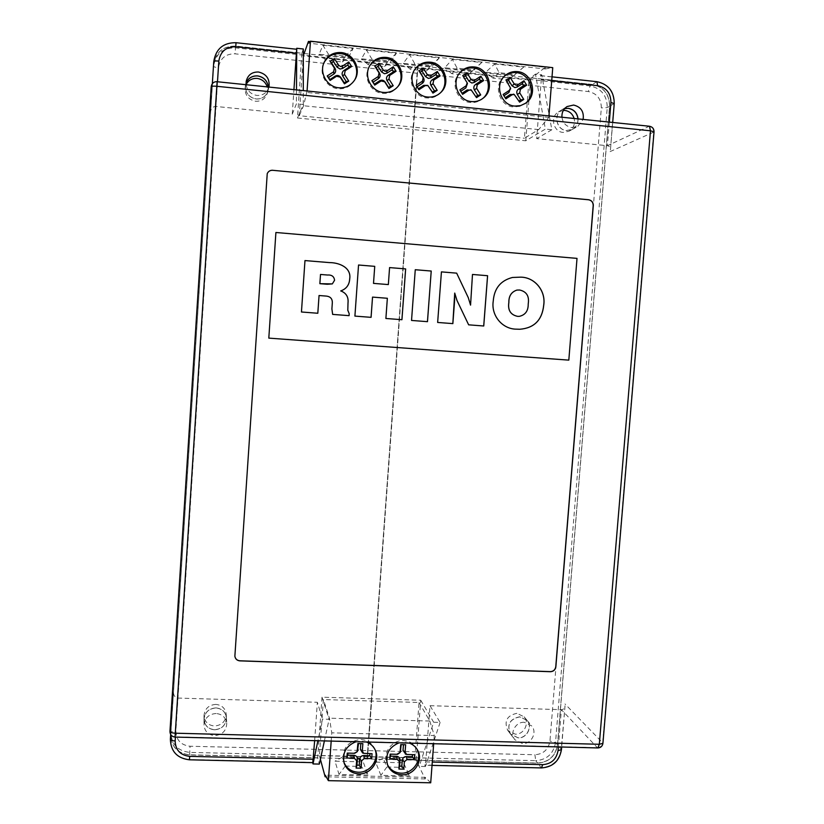 <?xml version="1.0" encoding="UTF-8"?>
<svg xmlns="http://www.w3.org/2000/svg" width="824" height="824" viewBox="0 0 824 824"><rect width="100%" height="100%" fill="white"/><g stroke="black" fill="none" stroke-linecap="round" stroke-linejoin="round"><path stroke-width="0.62" stroke-dasharray="4.12 3.09" d="M504.782 75.901L504.185 76.385C492.886 85.171 499.385 106.183 513.579 106.965L520.068 106.296L525.063 103.628M460.328 72.224L459.813 72.718C449.719 82.122 456.753 101.702 470.432 102.485C474.943 102.876 478.95 101.64 482.452 98.787L482.988 98.324M415.306 68.794L414.884 69.309C406.253 79.248 413.761 97.17 426.832 97.953C431.992 98.375 436.421 96.789 440.119 93.174L440.572 92.7M369.791 65.704L369.461 66.219C362.519 76.539 370.419 92.587 382.758 93.38C388.722 93.823 393.604 91.752 397.415 87.179L397.786 86.685M323.853 62.984L323.616 63.52C318.569 73.964 326.706 87.952 338.221 88.755C345.143 89.188 350.499 86.499 354.258 80.7L354.547 80.196M524.26 722.308C515.608 721.669 509.387 733.206 514.876 739.736L522.55 743.619C531.398 744.257 537.526 732.289 531.645 725.862L524.26 722.308M518.121 737.892L510.54 734.06C506.657 724.79 509.737 719.053 519.8 716.87L527.092 720.382C532.891 726.727 526.845 738.531 518.121 737.892M216.125 713.502C208.853 714.068 204.815 717.879 204.002 724.945C204.589 731.321 208.142 734.884 214.662 735.626C222.233 734.946 226.26 730.919 226.744 723.554C225.889 717.529 222.356 714.181 216.125 713.502M214.518 729.807C208.091 729.065 204.589 725.553 204.012 719.259C204.805 712.296 208.791 708.547 215.96 707.991C222.099 708.661 225.591 711.967 226.425 717.91C225.951 725.171 221.975 729.137 214.518 729.807M561.927 117.214C562.885 123.106 566.181 126.556 571.804 127.566L577.851 126.33L583.135 119.408M578.057 118.883C578.139 123.497 576.295 126.968 572.515 129.286L566.541 130.511C556.643 130.007 553.141 114.67 561.844 109.808L564.667 108.593L561.762 109.87C553.059 114.721 556.55 130.058 566.459 130.563L572.423 129.337C576.223 126.999 578.077 123.507 577.964 118.872M246.098 84.625C247.231 90.764 250.836 94.369 256.913 95.44C262.99 95.615 266.997 92.844 268.943 87.107L268.984 86.984M246.026 83.327L245.552 85.191C245.192 92.782 248.714 97.397 256.13 99.024C262.104 99.199 266.059 96.46 267.975 90.815L268.315 86.911L267.996 90.764C266.07 96.408 262.125 99.138 256.14 98.962C248.724 97.335 245.202 92.721 245.562 85.13L246.026 83.296M215.96 707.898C208.791 708.455 204.805 712.214 204.012 719.167C204.589 725.46 208.091 728.972 214.518 729.704C221.975 729.044 225.941 725.079 226.415 717.817C225.58 711.874 222.099 708.568 215.96 707.898M215.857 704.407C208.75 704.953 204.805 708.671 204.012 715.572C204.589 721.793 208.06 725.274 214.425 726.016C221.81 725.357 225.745 721.433 226.219 714.233C225.385 708.352 221.934 705.076 215.857 704.407M246.088 84.573L245.161 87.56C244.8 95.079 248.292 99.653 255.636 101.259C261.558 101.434 265.472 98.725 267.378 93.133L267.223 86.808M519.728 716.777C509.665 718.971 506.585 724.698 510.468 733.968L518.049 737.799C526.773 738.428 532.819 726.634 527.02 720.289L519.728 716.777M516.895 713.327C506.925 715.49 503.866 721.175 507.728 730.363L515.237 734.163C523.889 734.792 529.873 723.101 524.126 716.818L516.895 713.327M563.379 110.395L558.466 111.92C549.835 116.73 553.306 131.933 563.122 132.427L569.034 131.212C573.586 128.245 575.286 124.002 574.122 118.471M304.138 53.509L418.015 65.693L417.83 68.124L303.314 55.826L299.246 115.71L413.215 127.123L413.03 129.543L525.774 140.801L545.375 129.08L535.456 74.088L541.677 74.768L549.041 114.567M417.696 65.663L371.809 698.731L321.999 697.186L329.116 719.301L322.493 719.115L317.92 740.755M418.015 65.693L592.291 84.522C603.631 86.963 609.379 94.224 609.533 106.306L557.477 744.834C555.448 756.102 548.805 762.169 537.547 763.034L189.613 754.805C177.51 753.352 171.227 746.678 170.753 734.812L213.643 64.684C215.713 52.231 223.036 46.051 235.623 46.134L303.314 53.426M303.325 48.987L301.862 53.189L235.633 46.062C223.047 45.979 215.713 52.159 213.653 64.612L170.743 734.905C171.217 746.781 177.5 753.455 189.613 754.908L317.704 757.936L319.341 764.085M296.382 49.337L235.983 42.817L235.633 46.062M267.233 173.627L234.871 656.172M268.799 338.118L568.766 360.119L576.965 258.396L275.906 232.512M549.299 115.916L551.853 129.739L545.375 129.08M301.862 53.189L297.464 117.997L303.294 104.504L296.413 103.803L292.273 114.124L215.909 106.461C212.87 106.543 211.088 108.315 210.532 111.796L212.335 83.688L210.532 111.796L211.202 86.747C211.747 83.389 213.725 81.72 217.134 81.73L649.147 126.309L607.391 145.714L536.671 138.617L541.296 79.629L540.451 75.705L541.677 74.768M292.273 114.124L293.941 89.559M440.119 722.442L425.411 766.516L424.618 764.971L425.751 761.912L430.004 705.694L440.119 722.442L433.671 722.257L419.241 766.371L416.213 760.264L537.619 763.137C548.887 762.272 555.531 756.205 557.56 744.927L609.626 106.255C609.482 94.163 603.724 86.901 592.384 84.46L530.687 77.827L535.456 74.088M425.411 766.516L419.241 766.371M314.655 740.673L317.364 702.285L322.493 719.115M173.411 691.851L170.681 734.514L173.411 691.851C173.493 695.508 174.987 697.578 177.912 698.062L317.364 702.285M551.853 129.739L536.671 138.617M297.464 117.997L413.03 129.543L367.102 759.1M430.004 705.694L561.381 709.67C563.369 709.639 564.584 708.331 565.027 705.756L561.268 749.263L557.56 744.927M416.213 760.264L420.734 700.235L371.809 698.731L367.411 759.11M420.734 700.235L433.671 722.257M540.451 75.705L596.586 81.772C608.05 84.233 613.859 91.577 614.004 103.803L610.45 149.896C610.419 147.403 609.399 146.002 607.391 145.714L609.317 122.106M324.399 740.92L329.116 719.301M321.999 697.186L317.704 757.936M303.294 104.504L303.294 90.527M296.486 89.826L296.413 103.803M525.774 140.801L530.687 77.827M494.637 63.953L523.652 67.115L513.939 75.211L485.779 72.172L494.637 63.953L499.107 72.677L515.144 74.407L508.676 79.784L492.958 78.105L499.107 72.677M452.355 59.359L481.679 62.542L473.192 70.823L444.754 67.753L452.355 59.359L457.114 68.145L473.316 69.896L467.692 75.396L451.82 73.697L457.114 68.145M409.641 54.703L439.264 57.927L432.044 66.383L403.317 63.294L409.641 54.703L414.678 63.572L431.055 65.343L426.286 70.967L410.259 69.247L414.678 63.572M366.484 50.006L396.416 53.261L390.483 61.903L361.468 58.782L366.484 50.006L371.809 58.947L388.351 60.739L384.468 66.486L368.276 64.746L371.809 58.947M322.874 45.258L353.115 48.554L348.501 57.381L319.187 54.23L322.874 45.258L328.498 54.281L345.215 56.084L342.228 61.965L325.861 60.204L328.498 54.281M548.939 115.875L548.825 117.389L538.69 129.584L524.424 138.257L528.967 80.052L545.354 67.28L310.02 41.602M528.967 80.052L417.83 68.124L413.524 127.154L524.424 138.257M545.354 67.28L545.22 68.959L308.32 43.167M545.22 68.959L552.75 67.65M307.074 90.918L303.582 105.75L299.246 115.71M548.825 117.389L306.971 92.484M538.69 129.584L303.582 105.75M417.644 65.724L367.061 759.007M417.964 65.766L367.37 759.007M317.807 313.254L301.44 311.997L304.973 260.58M349.057 315.654L332.639 314.397L331.897 308.938M331.887 308.938L332.237 303.819C332.731 299.019 330.62 296.434 325.892 296.063L319.032 295.517M332.34 283.899L334.544 280.263C334.081 276.473 331.712 274.722 327.437 275.02L320.495 274.464M371.058 317.343L354.887 316.107L358.512 265.019M388.32 284.579L389.546 267.594M372.5 297.114L387.352 298.278L385.869 318.486L401.937 319.712M411.537 320.443L427.481 321.669M411.506 320.454L415.265 269.726M452.829 323.616L437.647 322.452M437.616 322.452L441.427 271.889M470.514 305.127L472.482 274.464M468.65 324.831L483.75 325.995M468.609 324.831L456.99 300.533L454.693 293.087M519.759 329.26L516.566 329.157M516.514 329.157C502.413 329.291 490.908 315.582 493.195 301.162L493.236 301.162C494.163 288.431 500.57 280.541 512.415 277.472L512.456 277.472M519.274 316.364C525.321 314.995 528.287 310.864 528.174 303.974C529.399 296.228 526.546 291.572 519.594 290.027L516.936 290.069M325.861 60.204L319.187 54.23M342.228 61.965L348.501 57.381M345.215 56.084L353.115 48.554M462.738 75.55L467.095 82.627M471.483 90.146L475.881 96.624M475.85 96.645L476.519 97.644M503.928 95.749L505.854 98.849M503.814 95.821L503.124 94.461M506.842 81.514L510.519 88.117M506.698 81.607L506.018 80.185M514.186 94.482L518.924 101.043M518.78 101.146L519.614 102.155M368.276 64.746L361.468 58.782M384.468 66.486L390.483 61.903M388.351 60.739L396.416 53.261M410.259 69.247L403.317 63.294M426.286 70.967L432.044 66.383M431.055 65.343L439.264 57.927M451.82 73.697L444.754 67.753M467.692 75.396L473.192 70.823M473.316 69.896L481.679 62.542M492.958 78.105L485.779 72.172M508.676 79.784L513.939 75.211M515.144 74.407L523.652 67.115M409.343 743.104L404.244 742.136L399.022 742.836M417.346 749.758L416.965 748.954C414.081 743.742 409.579 740.961 403.492 740.591C391.822 739.849 382.182 753.455 387.053 763.807L387.424 764.62M366.412 742.002L361.262 741.034L355.989 741.734M375.178 749.912L374.868 749.109C372.129 743.145 367.391 739.931 360.665 739.478C347.512 741.322 341.826 748.666 343.629 761.51L343.917 762.313M430.705 782.8L425.359 777.351L425.236 778.938L414.863 757.956L319.424 755.67L323.399 699.545L329.435 718.188L331.784 732.824L331.186 741.095M414.863 757.956L419.035 702.481L323.399 699.545M419.035 702.481L429.798 721.041L329.435 718.188M429.798 721.041L434.299 735.554L331.784 732.824M434.299 735.554L433.682 743.722M425.359 777.351L325.274 775.188M425.236 778.938L326.191 776.816M409.631 775.981L380.894 775.363L375.631 762.138L403.533 762.787L409.631 775.981L402.761 767.371L386.868 767.01L383.15 758.152L398.734 758.523L402.761 767.371M368.06 775.075L339.024 774.447L334.987 761.191L363.168 761.85L368.06 775.075L361.314 766.423L345.256 766.062L342.372 757.174L358.11 757.555L361.314 766.423M320.392 759.254L319.424 755.67M357.441 751.22L354.032 753.002L347.903 753.126M347.924 752.858L347.234 753.105M360.819 743.588L358.522 743.526M358.533 743.299L357.884 743.516M360.83 743.361L362.859 743.639M369.976 753.661L363.466 753.208M369.997 753.394L372.046 753.702M358.11 757.555L363.168 761.85M342.372 757.174L334.987 761.191M345.256 766.062L339.024 774.447M400.361 751.807L396.715 754.042L390.648 754.156M390.669 753.898L390.154 754.145M403.461 744.669L401.185 744.618M403.472 744.443L405.645 744.731M412.505 754.691L405.81 754.197M412.525 754.424L414.719 754.743M398.734 758.523L403.533 762.787M383.15 758.152L375.631 762.138M386.868 767.01L380.894 775.363M537.547 763.034L535.703 760.655C546.909 759.8 553.522 753.775 555.531 742.568L607.236 107.594C607.082 95.574 601.365 88.353 590.087 85.933L235.437 47.844C222.933 47.751 215.651 53.9 213.591 66.27L170.949 732.485C171.413 744.299 177.665 750.921 189.695 752.384L535.703 760.655L534.92 754.743L190.056 746.245C180.94 745.133 176.212 740.117 175.862 731.176L218.473 67.774C220.029 58.411 225.539 53.766 235.005 53.818L588.336 91.526C596.885 93.349 601.221 98.818 601.335 107.923L549.948 741.044C548.424 749.531 543.418 754.104 534.92 754.743M189.613 754.805L190.056 746.245M557.477 744.834L555.531 742.568L549.948 741.044M609.533 106.306L607.236 107.594L601.335 107.923M592.291 84.522L590.087 85.933L588.336 91.526M235.623 46.134L235.005 53.818M213.643 64.684L213.591 66.27C213.869 66.909 215.497 67.403 218.473 67.774M170.753 734.812L170.949 732.485C171.31 731.619 172.947 731.187 175.862 731.176M312.626 762.385L189.448 759.543L189.613 754.908M217.495 81.669L215.909 106.461L217.134 81.73M213.653 64.612L213.756 61.573C215.837 48.977 223.252 42.724 235.983 42.817L236.004 42.704M558.342 746.925L561.381 709.67L597.369 747.687L175.069 736.831L177.912 698.062L175.399 737.089M170.743 734.905L170.372 739.334C170.846 751.344 177.201 758.08 189.448 759.543L189.438 759.8M173.411 691.81L169.96 731.413C170.084 734.627 171.783 736.429 175.069 736.831L175.048 737.078M561.443 749.665L561.268 749.263C559.218 760.655 552.502 766.784 541.121 767.659L537.619 763.137M541.492 767.916L424.618 764.971M614.24 103.556L609.626 106.255M610.1 151.606L653.72 132.118L602.694 742.805L564.965 703.943M596.906 81.689L592.384 84.46M551.72 80.752L541.296 79.629M425.751 761.912L432.281 762.066M597.802 747.934L597.369 747.687C600.366 747.461 602.148 745.833 602.694 742.805L602.931 743.279M654.029 131.85L653.72 132.118C653.689 128.884 652.165 126.948 649.147 126.309L649.487 126.247M354.032 753.002L354.691 753.291M363.92 753.239L364.62 753.527M396.715 754.042L397.539 754.331M406.5 754.279L407.365 754.568M504.185 76.385L505.359 75.386M459.813 72.718L460.812 71.698M414.884 69.309L415.718 68.268M369.461 66.219L370.11 65.168M323.616 63.52L324.089 62.449M510.54 734.06L514.876 739.736M204.012 719.259L204.002 724.945M561.844 109.808L567.046 106.564M245.562 85.13L246.18 81.38M204.012 715.572L204.012 719.167M245.161 87.56L245.552 85.191M507.728 730.363L510.468 733.968M558.466 111.92L561.762 109.87M569.034 131.212L572.423 129.337M524.126 716.818L527.02 720.289M267.378 93.133L267.975 90.815M226.219 714.233L226.415 717.817M267.996 90.764L268.943 87.107M572.515 129.286L577.851 126.33M226.425 717.91L226.744 723.554M527.092 720.382L531.645 725.862M540.719 75.623L552.018 76.838M612.696 122.457L610.45 149.896M565.027 705.756L561.659 747.008M432.034 765.393L424.906 765.228M354.258 80.7L354.856 79.701M397.415 87.179L398.177 86.211M440.119 93.174L441.046 92.236M482.452 98.787L483.544 97.871M524.455 104.082L525.702 103.196M387.053 763.807L387.743 765.455M343.629 761.51L344.154 763.148M374.868 749.109L375.517 750.695M416.965 748.954L417.778 750.53"/><path stroke-width="1.24" d="M517.719 84.882L516.154 85.263L514.279 84.048L510.19 77.446L506.018 80.185L510.509 88.034L509.387 90.352L503.124 94.461L505.854 98.849L512.106 94.75L514.248 94.502L519.614 102.155L523.765 99.416L519.707 92.844L520.428 89.28L526.66 85.181L523.951 80.793L517.719 84.882L517.235 87.014L514.846 87.591L511.972 85.737L508.624 80.34L506.842 81.514M517.451 71.626C512.909 71.214 508.882 72.46 505.359 75.386C494.009 84.213 500.529 105.307 514.784 106.09L520.511 105.647L525.702 103.196C538.257 95.12 532.397 72.533 517.451 71.626M525.063 103.628C536.888 95.182 530.759 73.521 516.236 72.646C512.003 72.244 508.181 73.326 504.782 75.901M474.562 80.288L472.986 80.659L471.081 79.444L466.94 72.8L462.738 75.55L467.187 82.874L466.157 85.778L459.844 89.898L462.604 94.317L468.908 90.197L471.225 90.012L476.519 97.644L480.711 94.904L476.591 88.281L477.312 84.707L483.606 80.587L480.856 76.169L474.562 80.288L474.243 82.441L471.843 83.018L468.928 81.164L465.539 75.726L463.624 76.982M474.088 66.94C468.949 66.497 464.52 68.083 460.812 71.698C450.677 81.143 457.732 100.796 471.472 101.579C476.004 101.98 480.021 100.744 483.544 97.871C495.018 89.105 488.56 67.825 474.088 66.94M482.988 98.324C493.782 89.28 487.128 68.855 473.038 67.97C468.187 67.537 463.953 68.959 460.328 72.224M430.942 75.633L429.356 76.014L427.429 74.788L423.237 68.104L418.994 70.864L423.186 77.549L422.465 81.154L416.099 85.294L418.901 89.744L425.266 85.603L427.924 85.593L432.961 93.102L437.194 90.341L433.012 83.677L433.733 80.082L440.078 75.952L437.297 71.503L430.942 75.633L430.808 77.827L428.377 78.404L425.431 76.529L422.001 71.07L420.034 72.347L423.474 77.806C424.566 80 424.206 81.834 422.362 83.327L417.16 86.716L418.901 89.744M430.262 62.191C424.391 61.728 419.54 63.757 415.718 68.268C407.046 78.249 414.585 96.243 427.708 97.036C432.888 97.459 437.328 95.862 441.046 92.236C451.202 82.802 444.167 63.087 430.262 62.191M440.572 92.7C450.1 83.09 442.931 64.128 429.376 63.252C423.793 62.799 419.097 64.643 415.306 68.794M386.868 70.936L385.261 71.317L383.315 70.081L379.061 63.366L374.776 66.136L379.03 72.862L378.309 76.478L371.892 80.649L374.724 85.119L381.151 80.958L384.705 81.803L388.949 88.498L393.213 85.727L388.979 79.032L389.701 75.406L396.097 71.255L393.275 66.785L386.868 70.936L386.909 73.161L384.458 73.738L381.471 71.853L377.989 66.353L376.012 67.64L379.493 73.14C380.606 75.345 380.245 77.188 378.391 78.682L373.138 82.091L374.724 85.119M385.972 57.402C379.205 56.938 373.911 59.524 370.11 65.168C363.147 75.53 371.078 91.639 383.469 92.432C389.443 92.875 394.346 90.805 398.177 86.211C406.737 76.199 399.187 58.288 385.972 57.402M397.786 86.685C405.779 76.601 398.157 59.359 385.261 58.483C378.772 58.02 373.612 60.42 369.791 65.704M342.31 66.188L340.693 66.569L338.726 65.333L334.41 58.566L330.084 61.357L334.4 68.114L333.679 71.76L327.2 75.942L330.084 80.443L336.563 76.261L340.158 77.116L344.453 83.852L348.758 81.061L344.463 74.325L345.184 70.689L351.642 66.517L348.779 62.016L342.31 66.188L342.537 68.444L340.065 69.02L337.037 67.125L333.514 61.594L331.516 62.881L335.049 68.413C336.182 70.627 335.811 72.491 333.947 73.985L328.642 77.415L330.084 80.443M341.198 52.561C333.349 52.128 327.653 55.424 324.089 62.449C319.022 72.934 327.19 86.984 338.746 87.787C345.699 88.22 351.076 85.531 354.856 79.701C361.561 69.329 353.609 53.436 341.198 52.561M354.547 80.196C360.747 69.824 352.785 54.539 340.662 53.663C333.092 53.23 327.499 56.331 323.853 62.984M583.135 119.408C584.123 111.631 580.951 106.842 573.597 105.05L567.046 106.564C563.389 109.067 561.69 112.62 561.927 117.214M577.964 118.872C577.14 112.929 573.895 109.427 568.22 108.366L564.625 108.634L568.313 108.315C574.009 109.376 577.253 112.898 578.057 118.883M268.984 86.984C269.922 78.898 266.409 73.903 258.468 72.007C251.897 71.884 247.797 75.005 246.18 81.38L246.098 84.625M246.026 83.296C248.168 78.126 252.051 75.654 257.665 75.89C263.804 77.023 267.367 80.7 268.336 86.922C267.316 80.731 263.762 77.075 257.654 75.952C252.051 75.715 248.168 78.177 246.026 83.327M267.223 86.808C265.493 81.988 262.135 79.186 257.139 78.414C252.134 78.146 248.446 80.196 246.088 84.573M574.122 118.471C572.577 113.846 569.497 111.168 564.873 110.437L563.379 110.395M454.642 300.008L452.86 323.616L437.647 322.452L441.427 271.879L456.661 273.146L468.3 297.711L470.556 305.127L472.482 274.454L487.602 275.71L483.75 325.995L468.65 324.831L457.021 300.533L454.724 293.076L452.829 323.616M372.53 297.103L371.078 317.343L354.907 316.097L358.543 265.009L374.735 266.348L373.509 283.374L388.341 284.579L389.577 267.584L405.645 268.912L401.937 319.712L385.889 318.476L387.352 298.278L372.53 297.103L371.058 317.343M568.817 360.129L577.016 258.386L275.906 232.492L268.809 338.118L568.817 360.129M319.053 295.517L317.817 313.254L301.45 311.997L304.973 260.569L329.518 262.599C338.901 262.568 351.611 267.367 349.706 278.996C349.314 284.98 346.317 288.956 340.734 290.923C346.245 292.973 348.665 297.031 348.006 303.088L347.81 310.246L349.211 313.738L349.077 315.654L332.649 314.397L331.897 308.938L332.257 303.819C332.752 299.019 330.64 296.434 325.913 296.053L319.053 295.517L317.807 313.254M415.265 269.726L431.209 271.044L427.481 321.669L411.537 320.443L415.265 269.716L431.23 271.034L427.45 321.669M543.737 305.189C542.161 320.093 534.168 328.117 519.759 329.26L516.566 329.157C502.455 329.291 490.95 315.582 493.236 301.162C494.204 288.431 500.611 280.531 512.456 277.472L520.624 277.152C534.766 277.122 546.044 290.913 543.737 305.189L543.686 305.199C542.12 320.093 534.137 328.107 519.738 329.26M303.314 53.426L304.138 53.509M324.399 740.92L319.341 764.085L313.017 763.941L312.687 762.643M293.941 89.559L296.733 48.276L296.486 89.826M303.294 90.527L303.325 48.987L296.733 48.276M234.871 656.172C235.365 658.942 237.044 660.477 239.908 660.786L550.339 671.622C553.409 671.426 555.211 669.788 555.767 666.709L593.187 205.567C593.146 202.313 591.591 200.387 588.532 199.779L272.723 170.3C270.148 170.208 268.315 171.32 267.233 173.648M275.906 232.492L268.809 338.118M549.041 114.567L549.299 115.916M175.399 737.089L175.152 740.961C175.512 750.108 180.363 755.248 189.695 756.37L189.438 759.8L312.77 762.643L314.655 740.673M272.744 170.259C270.159 170.166 268.325 171.289 267.233 173.627L234.871 656.213C235.355 659.004 237.034 660.56 239.918 660.879L550.432 671.715C553.501 671.509 555.304 669.871 555.86 666.791L593.301 205.526C593.249 202.282 591.694 200.356 588.635 199.738L272.723 170.3M317.92 740.755L313.017 763.941M303.314 55.826L308.444 41.427L308.32 43.167L310.463 41.2L307.074 90.918M310.02 41.602L308.444 41.427M548.939 115.875L552.75 67.65L310.463 41.2M304.973 260.58L329.497 262.609C338.88 262.578 351.591 267.367 349.685 279.006L349.706 278.996M349.685 279.006C349.294 284.98 346.296 288.956 340.714 290.934L340.734 290.923C346.224 292.973 348.645 297.031 347.986 303.088L347.81 310.246M347.79 310.246L349.211 313.738M349.191 313.748L349.057 315.654M327.2 284.27L332.34 283.899L334.565 280.253C334.101 276.462 331.732 274.711 327.447 275.02L320.515 274.454L319.877 283.672L332.329 283.899M320.515 274.454L319.856 283.683L327.221 284.259M358.533 265.019L374.735 266.348L373.509 283.374M373.488 283.384L388.341 284.579M389.577 267.594L405.645 268.912M405.624 268.923L401.906 319.712M441.427 271.889L456.661 273.146L468.3 297.711L470.556 305.127M472.482 274.464L487.602 275.71M487.571 275.721L483.709 325.985M454.611 300.018L454.724 293.076M512.435 277.472L520.624 277.152M520.583 277.163C534.725 277.132 546.003 290.913 543.686 305.199M517.544 316.344L519.274 316.364C525.351 314.995 528.328 310.864 528.215 303.974C529.451 296.218 526.587 291.572 519.645 290.017L516.916 290.079C511.405 291.892 508.717 296.012 508.841 302.439C507.656 310.205 510.561 314.84 517.544 316.344L519.254 316.375M516.916 290.079L516.957 290.069C511.447 291.892 508.758 296.012 508.882 302.429C507.697 310.205 510.602 314.84 517.585 316.344M328.642 77.415L327.2 75.942M331.516 62.881L330.084 61.357M333.514 61.594L334.41 58.566M329.971 79.495L335.275 76.066C337.407 74.984 339.241 75.417 340.765 77.374L344.288 82.884L346.286 81.597L342.763 76.086C341.63 73.872 342.001 72.018 343.866 70.524L349.149 67.105L347.831 65.024L342.537 68.444M347.831 65.024L348.779 62.016M349.149 67.105L351.642 66.517M346.286 81.597L348.758 81.061M344.288 82.884L344.453 83.852M373.138 82.091L371.892 80.649M376.012 67.64L374.776 66.136M377.989 66.353L379.061 63.366M374.446 84.151L379.699 80.752C381.811 79.67 383.623 80.103 385.138 82.05L388.609 87.519L390.586 86.242L387.115 80.762C386.003 78.558 386.363 76.714 388.217 75.221L393.46 71.822L392.152 69.762L386.909 73.161M392.152 69.762L393.275 66.785M393.46 71.822L396.097 71.255M390.586 86.242L393.213 85.727M388.609 87.519L388.949 88.498M417.16 86.716L416.099 85.294M420.034 72.347L418.994 70.864M422.001 71.07L423.237 68.104M418.448 88.765L423.66 85.377L427.728 85.356L432.456 92.113L434.413 90.836L430.993 85.387C429.891 83.203 430.262 81.37 432.095 79.876L437.297 76.498L436.009 74.438L430.808 77.827M436.009 74.438L437.297 71.503M437.297 76.498L440.078 75.952M434.413 90.836L437.194 90.341M432.456 92.113L432.961 93.102M467.095 82.627L467.445 83.481L465.879 87.921L460.719 91.289L462.604 94.317M460.719 91.289L459.844 89.898M465.539 75.726L466.94 72.8M475.881 96.624L477.786 95.378L474.418 89.971C473.337 87.787 473.697 85.964 475.52 84.491L480.67 81.123L479.403 79.073L474.243 82.441M479.403 79.073L480.856 76.169M480.67 81.123L483.606 80.587M477.786 95.378L480.711 94.904M461.996 93.339L467.157 89.96L471.483 90.146M510.519 88.117L508.933 92.463L503.928 95.749M508.624 80.34L510.19 77.446M518.924 101.043L520.706 99.879L517.379 94.492C516.308 92.329 516.679 90.516 518.481 89.044L523.59 85.696L522.334 83.667L517.235 87.014M522.334 83.667L523.951 80.793M523.59 85.696L526.66 85.181M520.706 99.879L523.765 99.416M505.184 97.778L510.19 94.492L514.186 94.482M399.022 742.836C388.567 747.347 384.808 754.887 387.743 765.455C390.524 771.305 395.211 774.426 401.803 774.838C413.978 775.58 423.608 760.902 417.778 750.53C415.914 747.008 413.102 744.525 409.343 743.104M387.424 764.62C390.318 769.966 394.861 772.809 401.061 773.169C412.814 773.86 422.372 760.099 417.346 749.758M355.989 741.734C346.039 745.833 342.094 752.971 344.154 763.148C346.708 769.801 351.611 773.386 358.883 773.901C370.604 774.581 380.245 761.119 375.517 750.695C373.736 746.534 370.697 743.629 366.412 742.002M343.917 762.313C346.626 768.473 351.426 771.779 358.296 772.222C369.616 772.861 379.164 760.233 375.178 749.912M331.186 741.095L328.374 780.658L325.274 775.188L325.15 776.795L320.392 759.254M433.682 743.722L430.705 782.8L328.374 780.658M326.191 776.816L325.15 776.795M361.067 768.195L361.602 760.83L364.26 758.441L371.686 758.616L372.046 753.702L363.755 753.342L362.313 751.014L362.859 743.639L357.884 743.516L357.101 751.807L354.691 753.291L347.234 753.105L346.873 758.029L354.341 758.204L356.637 760.717L356.112 768.081L361.067 768.195L359.243 765.208L359.686 759.182C360.078 756.906 361.437 755.68 363.755 755.515L369.832 755.659L369.976 753.661M347.903 753.126L347.759 755.124L353.867 755.278C356.153 755.557 357.328 756.844 357.389 759.12L356.957 765.146L359.243 765.208M356.957 765.146L356.112 768.081M347.759 755.124L346.873 758.029M358.522 743.526L357.441 751.22M363.466 753.208L362.591 752.971L360.397 749.397L360.819 743.588M369.832 755.659L371.686 758.616M403.822 769.153L404.368 761.829L407.005 759.45L414.348 759.625L414.719 754.743L406.603 754.424L405.089 752.065L405.645 744.731L400.722 744.608L400.052 752.559L397.539 754.331L390.154 754.145L389.793 759.038L397.178 759.213L399.455 761.716L398.909 769.039L403.822 769.153L401.854 766.176L402.297 760.181C402.699 757.926 404.038 756.71 406.335 756.535L412.35 756.679L412.505 754.691M390.648 754.156L390.504 756.154L396.55 756.298C398.806 756.587 399.97 757.864 400.031 760.13L399.578 766.124L401.854 766.176M399.578 766.124L398.909 769.039M390.504 756.154L389.793 759.038M401.185 744.618L400.361 751.807M405.81 754.197L403.029 750.448L403.461 744.669M412.35 756.679L414.348 759.625M296.393 53.292L235.777 46.772C226.064 46.7 220.42 51.469 218.823 61.069L217.495 81.669M218.823 61.069C215.785 60.811 214.096 60.976 213.756 61.563L212.335 83.688L213.756 61.563C215.857 48.884 223.273 42.601 236.004 42.704L235.777 46.772M189.695 756.37L313.347 759.275M189.438 759.8C177.222 758.337 170.856 751.519 170.362 739.344L170.681 734.514L170.362 739.344C170.599 740.251 172.195 740.786 175.152 740.961M175.048 737.078C171.763 736.666 170.074 734.781 169.96 731.424L211.202 86.736C211.572 86.149 213.447 86.005 216.825 86.283L175.285 733.195L599.316 744.278L650.486 130.8L216.825 86.283L217.134 81.638C213.735 81.627 211.758 83.327 211.202 86.736L169.96 731.424C170.218 732.423 172 733.01 175.285 733.195L175.048 737.078L597.802 747.934M609.317 122.106L610.914 102.495C610.8 93.163 606.361 87.56 597.627 85.686L551.72 80.752M432.281 762.066L542.676 764.651C551.359 763.982 556.478 759.306 558.044 750.613L558.342 746.925M654.029 131.85L654.029 131.809C654.009 128.709 652.495 126.855 649.487 126.247L650.486 130.8L654.029 131.809L602.921 743.351L599.316 744.278L597.874 747.945C600.737 747.749 602.426 746.214 602.921 743.351L602.931 743.279M217.134 81.73L649.487 126.247M552.018 76.838L596.906 81.689L597.627 85.686M614.24 103.556L610.914 102.495M561.443 749.665L558.044 750.613M541.492 767.916L542.676 764.651M333.947 73.985L333.679 71.76M335.049 68.413L334.4 68.114M337.037 67.125L338.726 65.333M343.866 70.524L345.184 70.689M342.763 76.086L344.463 74.325M340.765 77.374L340.158 77.116M335.275 76.066L336.563 76.261M378.391 78.682L378.309 76.478M381.471 71.853L383.315 70.081M388.217 75.221L389.701 75.406M387.115 80.762L388.979 79.032M379.699 80.752L381.151 80.958M422.362 83.327L422.465 81.154M425.431 76.529L427.429 74.788M432.095 79.876L433.733 80.082M430.993 85.387L433.012 83.677M423.66 85.377L425.266 85.603M465.879 87.921L466.157 85.778M468.928 81.164L471.081 79.444M475.52 84.491L477.312 84.707M474.418 89.971L476.591 88.281M467.157 89.96L468.908 90.197M508.933 92.463L509.387 90.352M511.972 85.737L514.279 84.048M518.481 89.044L520.428 89.28M517.379 94.492L519.707 92.844M510.19 94.492L512.106 94.75M359.686 759.182L361.602 760.83M357.389 759.12L356.637 760.717M353.867 755.278L354.341 758.204M358.1 749.335L357.358 750.891M360.397 749.397L362.313 751.014M363.755 755.515L364.26 758.441M402.297 760.181L404.368 761.829M400.031 760.13L399.455 761.716M396.55 756.298L397.178 759.213M400.752 750.396L400.176 751.941M403.029 750.448L405.089 752.065M406.335 756.535L407.005 759.45M236.004 42.704L296.455 49.234M596.906 81.689C608.339 84.141 614.117 91.413 614.24 103.525L612.696 122.457M561.659 747.008L561.432 749.716C559.424 761.005 552.791 767.072 541.543 767.916L432.034 765.393M467.187 82.874L467.445 83.481M471.225 90.012L470.689 89.682M510.509 88.034L510.653 88.92M514.248 94.502L513.465 94.121M357.101 751.807L357.719 750.736M363.755 753.342L362.591 752.971M400.052 752.559L400.557 751.334M406.603 754.424L405.346 754.063"/></g></svg>
